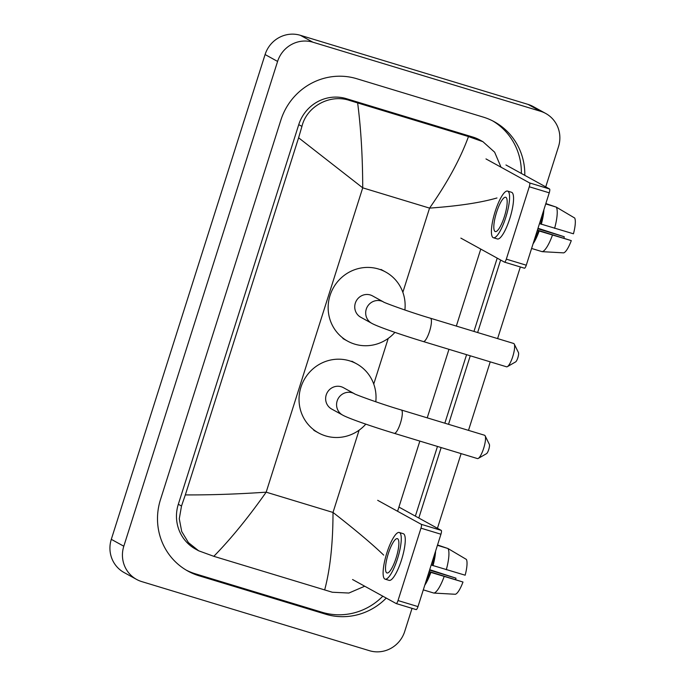<?xml version="1.0" encoding="UTF-8"?>
<svg xmlns="http://www.w3.org/2000/svg" width="686" height="686" viewBox="0 0 686 686"><rect width="100%" height="100%" fill="white"/><g stroke="black" fill="none" stroke-linecap="round" stroke-linejoin="round"><path stroke-width="1.03" d="M505.959 164.974L549.546 188.984A3.584 0.875 106.9 0 1 549.246 192.826L529.275 186.772A3.584 0.875 -73.1 0 0 529.575 182.922L485.988 158.92M460.863 238.119L504.45 262.129A3.584 0.875 -73.1 0 0 504.493 262.146A3.584 0.875 -73.1 0 0 506.319 259.145L526.282 265.208L549.246 192.826M526.282 265.208A3.584 0.875 106.9 0 1 524.464 268.209A3.584 0.875 106.9 0 1 524.421 268.192L504.536 262.155M506.319 259.145L529.275 186.772M504.399 216.57A17.93 4.365 -73.1 0 0 505.693 197.259A17.93 4.365 -73.1 0 0 496.587 212.266A17.93 4.365 -73.1 0 0 495.283 231.576A17.93 4.365 -73.1 0 0 504.399 216.57M534.283 239.997A20.803 5.068 -73.1 0 0 538.484 230.788L571.292 240.623L537.421 230.11M537.318 230.436L538.484 230.788M493.406 237.75L497.401 238.96A24.387 5.942 -73.1 0 0 509.792 218.551A24.387 5.942 -73.1 0 0 511.567 192.294L507.571 191.077A24.387 5.942 -73.1 0 0 495.181 211.485A24.387 5.942 -73.1 0 0 493.406 237.75A24.387 5.942 -73.1 0 0 505.805 217.342A24.387 5.942 -73.1 0 0 507.571 191.077M533.073 243.822A23.667 5.762 -73.1 0 0 539.119 231.139M556.046 207.052L545.842 203.562M537.85 228.747L564.278 236.764L538.004 228.275M571.292 240.623A18.651 4.545 -73.1 0 1 563.643 252.868L542.137 251.659L531.599 248.461M542.137 251.659A23.667 5.762 -73.1 0 0 552.427 235.178M564.278 236.764A14.346 3.499 -73.1 0 0 563.952 238.162M554.597 228.352A23.667 5.762 -73.1 0 0 556.26 207.112L574.697 218.028A18.651 4.545 -73.1 0 1 573.453 233.797L539.479 223.61M540.654 223.962A20.803 5.068 -73.1 0 0 542.669 213.552M541.28 224.313A23.667 5.762 -73.1 0 0 543.887 209.727M545.73 203.922L556.26 207.112M514.243 344.055L518.462 352.595A5.016 1.226 106.9 0 1 517.844 357.758A5.016 1.226 106.9 0 1 515.64 361.891L507.383 366.641A12.194 2.967 -73.1 0 0 512.751 356.6A12.194 2.967 -73.1 0 0 514.243 344.055A12.194 2.967 -73.1 0 0 513.643 343.463L430.431 318.218A12.194 2.967 106.9 0 1 429.547 331.347A12.194 2.967 106.9 0 1 423.348 341.551L506.56 366.804A12.194 2.967 -73.1 0 0 507.383 366.641M430.431 318.218C408.685 311.847 382.042 301.883 383.457 301.926A12.194 11.808 118.8 0 0 383.457 301.926L372.524 295.898A12.194 11.808 118.8 0 0 355.751 301.994A12.194 11.808 118.8 0 0 360.759 317.258L371.692 323.286C377.334 326.545 401.018 334.768 423.348 341.551M394.922 332.367A39.445 38.21 -61.2 0 1 354.731 344.132A39.445 38.21 -61.2 0 1 347.613 341.131A39.445 38.21 -61.2 0 1 331.424 291.739A39.445 38.21 -61.2 0 1 378.552 269.023A39.445 38.21 -61.2 0 1 385.669 272.025A39.445 38.21 -61.2 0 1 404.886 310.012M485.131 435.824L489.35 444.365A5.016 1.226 106.9 0 1 488.741 449.527A5.016 1.226 106.9 0 1 486.528 453.66L478.271 458.411A12.194 2.967 -73.1 0 0 483.647 448.37A12.194 2.967 -73.1 0 0 485.131 435.824A12.194 2.967 -73.1 0 0 484.53 435.233L401.319 409.988A12.194 2.967 106.9 0 1 400.435 423.116A12.194 2.967 106.9 0 1 394.244 433.32L477.447 458.574A12.194 2.967 -73.1 0 0 478.271 458.411M401.319 409.988C379.572 403.617 352.93 393.653 354.353 393.695A12.194 11.808 118.8 0 0 354.353 393.695L343.412 387.667A12.194 11.808 118.8 0 0 326.647 393.764A12.194 11.808 118.8 0 0 331.647 409.028L342.588 415.056C348.222 418.314 371.906 426.538 394.244 433.32M365.81 424.137A39.445 38.21 -61.2 0 1 325.618 435.902A39.445 38.21 -61.2 0 1 318.501 432.9A39.445 38.21 -61.2 0 1 302.312 383.5A39.445 38.21 -61.2 0 1 349.44 360.793A39.445 38.21 -61.2 0 1 356.566 363.794A39.445 38.21 -61.2 0 1 375.782 401.782M398.926 507.074L441.252 530.389A3.584 0.875 106.9 0 1 440.944 534.231L420.972 528.169A3.584 0.875 -73.1 0 0 421.281 524.327L377.686 500.317M352.561 579.524L396.156 603.534A3.584 0.875 -73.1 0 0 396.191 603.551A3.584 0.875 -73.1 0 0 398.017 600.55L417.988 606.604L440.944 534.231M417.988 606.604A3.584 0.875 106.9 0 1 416.162 609.605A3.584 0.875 106.9 0 1 416.119 609.588L396.242 603.56M398.017 600.55L420.972 528.169M396.096 557.967A17.93 4.365 -73.1 0 0 397.4 538.656A17.93 4.365 -73.1 0 0 388.285 553.662A17.93 4.365 -73.1 0 0 386.981 572.973A17.93 4.365 -73.1 0 0 396.096 557.967M425.98 581.402A20.803 5.068 -73.1 0 0 430.182 572.193L462.99 582.028L429.119 571.515M429.016 571.832L430.182 572.193M385.112 579.155L389.108 580.365A24.387 5.942 -73.1 0 0 401.499 559.956A24.387 5.942 -73.1 0 0 403.265 533.691L399.269 532.482A24.387 5.942 -73.1 0 0 386.878 552.89A24.387 5.942 -73.1 0 0 385.112 579.155A24.387 5.942 -73.1 0 0 397.503 558.738A24.387 5.942 -73.1 0 0 399.269 532.482M424.771 585.218A23.667 5.762 -73.1 0 0 430.817 572.544M447.744 548.448L437.539 544.967M429.556 570.143L455.976 578.169L429.702 569.68M462.99 582.028A18.651 4.545 -73.1 0 1 455.341 594.273L433.835 593.064L423.296 589.866M433.835 593.064A23.667 5.762 -73.1 0 0 444.134 576.583M455.976 578.169A14.346 3.499 -73.1 0 0 455.65 579.559M446.294 569.749A23.667 5.762 -73.1 0 0 447.967 548.517L466.394 559.424A18.651 4.545 -73.1 0 1 465.159 575.202L431.185 565.007M432.351 565.367A20.803 5.068 -73.1 0 0 434.375 554.948M432.986 565.71A23.667 5.762 -73.1 0 0 435.584 551.132M437.428 545.319L447.967 548.517M412.037 608.353L404.714 631.454A28.692 27.792 -61.2 0 1 369.42 650.688L141.77 581.608A28.692 27.792 -61.2 0 1 136.591 579.43L124.089 572.544A28.692 27.792 -61.2 0 1 111.304 539.333L265.088 54.546A28.692 27.792 -61.2 0 1 300.382 35.312L528.031 104.392A28.692 27.792 -61.2 0 1 533.211 106.57L545.713 113.456A28.692 27.792 -61.2 0 1 558.498 146.667L545.739 186.884M136.591 579.43A28.692 27.792 -61.2 0 1 123.806 546.219L277.59 61.431A28.692 27.792 -61.2 0 1 312.876 42.198L540.534 111.278A28.692 27.792 -61.2 0 1 545.713 113.456M520.34 266.957L497.607 338.601M490.233 361.848L468.495 430.371M461.121 453.618L437.436 528.289M524.79 175.35A61.68 59.742 118.8 0 0 494.357 121.782A61.68 59.742 118.8 0 0 483.227 117.092L356.754 78.719A61.68 59.742 118.8 0 0 280.883 120.067L160.455 499.7A61.68 59.742 118.8 0 0 187.938 571.104A61.68 59.742 118.8 0 0 199.069 575.794L325.541 614.167A61.68 59.742 118.8 0 0 386.244 598.072M418.803 518.024L441.149 447.555M448.524 424.308L470.262 355.785M477.636 332.547L500.643 260.028M186.24 570.126A61.68 59.742 118.8 0 0 195.63 573.899L322.111 612.281A61.68 59.742 118.8 0 0 382.814 596.185M521.351 173.455A61.68 59.742 118.8 0 0 492.625 120.865M415.364 516.129L437.471 446.44M444.845 423.193L466.583 354.671M473.957 331.424L497.204 258.142M496.973 197.971C480.654 202.696 458.179 206.074 429.556 208.115C447.409 182.613 460.383 158.766 468.478 136.565L482.91 141.685L479.848 139.995A38.733 37.516 118.8 0 0 472.86 137.046L346.387 98.673A38.733 37.516 118.8 0 0 298.744 124.638L178.317 504.27A38.733 37.516 118.8 0 0 195.579 549.109L198.64 550.789L188.453 542.626L181.713 531.513L179.278 518.779L181.507 506.028L185.323 494.906C210.465 495.043 237.416 494.134 266.177 492.171C248.229 517.613 230.779 538.999 213.818 556.32L198.64 550.789M482.91 141.685L494.64 152.198L501.02 167.195M480.766 249.087L456.336 326.082M448.961 349.328L427.224 417.851M419.849 441.098L397.588 511.276M364.72 586.221L348.9 593.038L332.333 592.241L213.818 556.32M468.478 136.565L357.646 102.934C360.956 128.479 362.645 156.777 362.723 187.835L298.607 137.783L185.323 494.906M298.607 137.783L301.934 126.387C306.753 106.227 330.095 93.742 349.68 100.482L357.646 102.934M324.658 589.951C330.18 569.269 332.967 543.441 333.01 512.451C355.451 529.944 372.335 544.161 383.688 555.103M529.575 182.922L549.546 188.984M383.457 301.926A12.194 11.808 118.8 0 0 366.264 309.172A12.194 11.808 118.8 0 0 371.692 323.286M354.353 393.695A12.194 11.808 118.8 0 0 337.152 400.941A12.194 11.808 118.8 0 0 342.588 415.056M421.281 524.327L441.252 530.389M402.854 292.287L429.556 208.115L362.723 187.835L266.177 492.171L333.01 512.451L359.112 430.173M373.741 384.057L388.225 338.412M123.806 546.219L111.304 539.333M540.534 111.278L528.031 104.392M312.876 42.198L300.382 35.312M277.59 61.431L265.088 54.546M195.63 573.899L199.069 575.794M322.111 612.281L325.541 614.167M472.86 137.046L476.153 138.864M178.317 504.27L181.507 506.028M298.744 124.638L301.934 126.387M346.387 98.673L349.68 100.482M504.493 262.146L524.464 268.209M347.613 341.131L342.923 338.55M385.669 272.025L380.987 269.444M318.501 432.9L313.811 430.319M356.566 363.794L351.875 361.213M396.191 603.551L416.162 609.605"/></g></svg>
